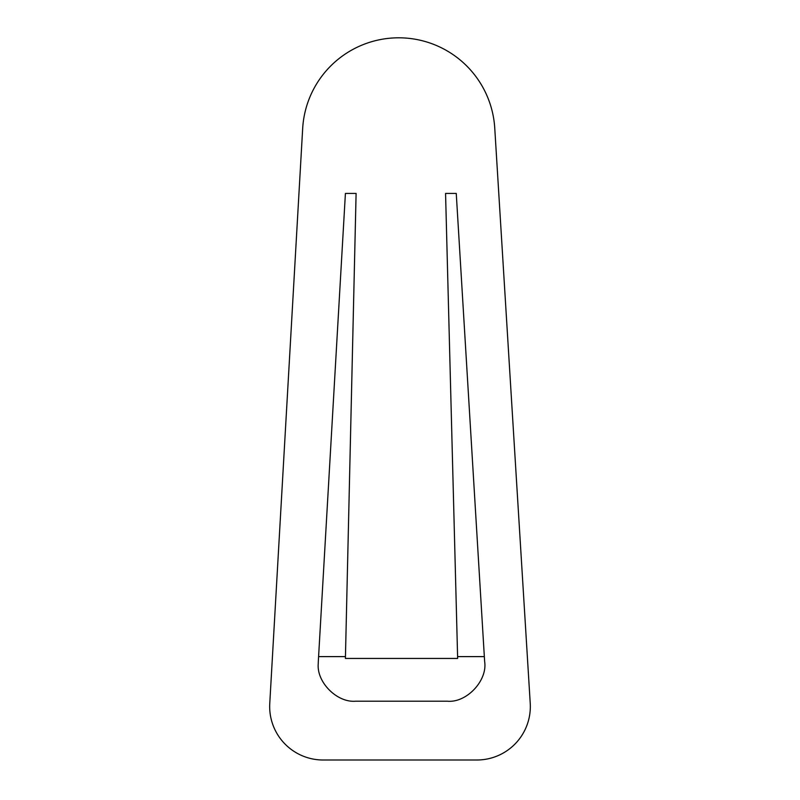 <?xml version="1.0" encoding="UTF-8"?>
<svg xmlns="http://www.w3.org/2000/svg" width="800" height="800" viewBox="0 0 800 800"><rect width="100%" height="100%" fill="white"/><g stroke="black" fill="none" stroke-linecap="round" stroke-linejoin="round"><path stroke-width="1.2" d="M318.27 662.17A37.42 37.42 0 0 1 318.3 661.63L318.24 663.79C316.56 682.3 337.14 702.88 355.65 701.2L447.3 701.2C466.51 703.12 487.72 680.58 484.64 661.52L484.34 656.61L457.6 656.61L445.56 193.43L456.25 193.43L484.34 656.61M269.67 706.55A53.45 53.45 0 0 0 323.12 760L476.88 760A53.45 53.45 0 0 0 530.23 703.26L494.75 128.1A96.21 96.21 0 0 0 398.51 37.81A96.21 96.21 0 0 0 302.67 128.52L269.76 703.5A53.45 53.45 0 0 0 269.67 706.55M457.6 656.61L457.65 658.44L345.41 658.44L345.45 656.61L318.59 656.61L345.41 193.43L356.1 193.43L345.45 656.61M318.3 661.63L318.59 656.61"/></g></svg>

